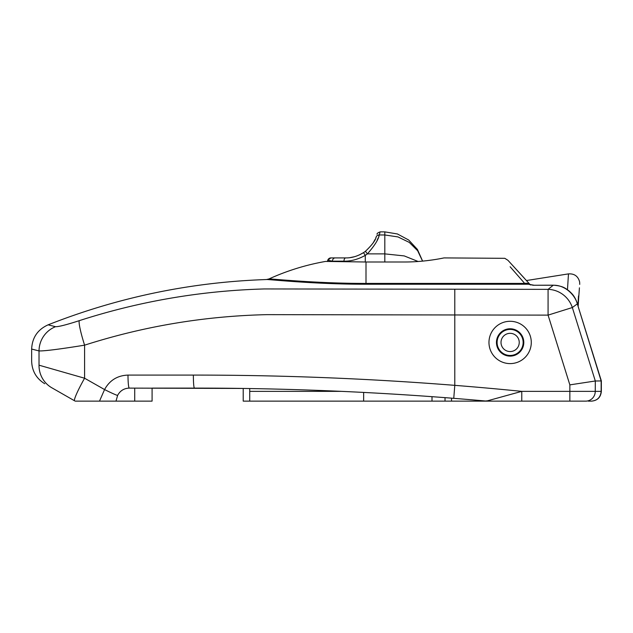 <?xml version="1.0" encoding="UTF-8"?>
<svg xmlns="http://www.w3.org/2000/svg" width="633" height="633" viewBox="0 0 633 633"><rect width="100%" height="100%" fill="white"/><g stroke="black" fill="none" stroke-linecap="round" stroke-linejoin="round"><path stroke-width="0.95" d="M152.086 388.108L152.086 401.132L75.145 401.132L99.5 401.132L104.564 389.564C109.636 380.314 117.445 375.488 127.993 375.092L193.35 375.092C280.506 375.045 367.654 378.463 454.795 385.347A3267.95 3267.95 0 0 1 521.766 391.36L521.766 401.132L488.32 401.132A9.764 3.394 -90 0 1 487.473 400.816L485.424 400.998A3254.933 3254.933 0 0 0 453.758 398.331C367.338 391.471 280.886 388.061 194.394 388.108L152.086 388.108M378.795 236.196L379.207 234.97C380.56 230.839 380.56 230.839 379.207 234.97L379.919 232.841M377.173 240.263L378.099 238.079M343.972 261.168A3.252 1.772 90 0 1 345.753 257.908L335.181 257.908L345.753 257.908C351.592 258.035 357.51 256.278 363.508 252.646A32.552 32.552 0 0 0 365.431 251.293C372.062 244.987 375.638 240.216 376.16 236.964C377.395 233.332 377.395 233.332 376.16 236.964A3.252 3.141 20.9 0 1 379.207 234.97C378.661 239.211 374.728 245.517 367.393 253.88A35.804 35.804 0 0 1 365.281 255.368C358.112 259.364 351.006 261.294 343.972 261.168L332.444 261.168L327.783 260.258A3.252 3.252 -90 0 1 330.909 257.908L335.181 257.908L330.909 257.908M384.809 261.991L384.809 253.88L404.226 255.914L418.12 261.492M379.207 234.97L384.809 234.97L397.935 236.908L409.266 242.392L417.653 250.723L422.559 261.128M376.073 237.193L375.796 237.881M375.171 239.282L373.13 242.961M441.09 258.493L444.05 257.908C444.508 257.781 425.692 262.094 404.337 261.991L365.281 261.991L365.281 255.368L363.508 252.646L359.133 255.036M354.504 256.713L350.017 257.631M335.181 257.908A3.252 2.738 90 0 0 332.444 261.168M363.508 252.646A32.552 32.552 0 0 0 365.431 251.293L367.393 253.88L384.809 253.88L384.809 231.868L380.196 231.868C377.869 232.73 376.825 233.522 377.062 234.242M523.143 342.445A13.016 13.016 0 0 0 510.127 329.421A13.016 13.016 0 0 0 497.103 342.445A13.016 13.016 0 0 0 510.127 355.461A13.016 13.016 0 0 0 523.143 342.445M501.012 342.445A9.115 9.115 0 0 0 510.127 351.56A9.115 9.115 0 0 0 519.242 342.445A9.115 9.115 0 0 0 510.127 333.33A9.115 9.115 0 0 0 501.012 342.445M363.651 392.428L363.651 401.132L432.007 401.132L432.007 396.677M363.651 401.132L249.726 401.132L249.726 391.36L341.559 391.36M249.726 388.551L249.726 391.36M445.023 397.643L445.023 401.132L585.731 401.132L569.85 401.132L569.85 384.872L548.075 315.123L267.166 314.641C204.72 316.033 143.857 326.209 84.593 345.167C59.684 349.187 44.492 351.101 39.024 350.927L31.65 349.044L39.024 350.927A26.04 25.724 105.1 0 1 55.53 326.699L48.116 324.832L55.53 326.699C58.632 326.794 66.552 324.784 79.275 320.662C139.379 301.276 201.08 290.705 264.396 288.949L548.075 289.352L553.234 285.246L533.2 285.246L524.67 283.418L510.127 266.754M445.023 401.132L432.007 401.132M115.997 401.132L117.635 395.348C120.175 390.711 124.06 388.298 129.298 388.108L243.214 388.448L243.214 401.132L249.726 401.132M526.458 280.538L568.474 273.883L567.469 289.7M496.945 344.534A13.348 13.348 0 0 0 512.216 355.627M523.467 342.437A13.348 13.348 0 0 1 510.127 355.786A13.348 13.348 0 0 1 496.778 342.445A13.348 13.348 0 0 1 510.119 329.097A13.348 13.348 0 0 1 523.467 342.437A13.348 13.348 0 0 0 523.309 340.356M577.929 305.153L578.515 295.983L577.921 305.13M578.515 295.983C579.994 277.381 579.994 277.381 578.515 295.983A9.764 8.894 3.9 0 1 578.657 298.167L579.432 287.817M510.127 356.118A13.673 13.673 0 0 1 496.454 342.445A13.673 13.673 0 0 1 510.127 328.772A13.673 13.673 0 0 1 523.792 342.445A13.673 13.673 0 0 1 510.127 356.118M595.313 381.003L601.152 380.931L577.328 303.864L572.335 307.543L595.313 381.003L595.257 391.36L601.152 391.36C600.582 397.295 597.378 400.547 591.538 401.132L588.334 401.132M79.275 320.662A26.04 2.817 72.1 0 0 84.593 345.167L84.593 378.225A26.04 2.572 -60.2 0 0 74.615 400.824L51.835 387.792C42.403 382.395 42.403 382.395 51.835 387.792C42.403 382.395 42.403 382.395 51.835 387.792A26.04 25.652 -60.2 0 1 39.024 365.186C29.197 359.789 29.197 359.789 39.024 365.186L84.593 378.225L104.564 389.564A13.016 0.625 -153.6 0 0 117.635 395.348M365.281 261.991L325.568 261.429A234.352 234.352 0 0 0 268.93 278.963C268.511 278.433 314.482 283.497 366.001 283.418L524.67 283.418A7.81 6.203 -42 0 1 529.956 284.486M276.7 279.446L268.93 278.963L266.446 279.541C191.071 282.081 118.292 297.178 48.116 324.832C37.679 329.54 32.188 337.611 31.65 349.044L31.65 361.134C31.982 371.009 36.35 378.55 44.753 383.74M426.215 260.741L432.474 259.934M444.05 257.908L504.81 258.319L507.927 260.29L524.346 278.211M510.127 321.287A21.158 21.158 0 0 0 488.969 342.445A21.158 21.158 0 0 0 510.127 363.603A21.158 21.158 0 0 0 531.285 342.445A21.158 21.158 0 0 0 510.127 321.287M572.335 307.543L548.075 315.123L548.075 289.352A26.04 25.336 52.3 0 1 572.335 307.543M595.257 381.003L569.85 384.872M601.152 380.931L601.152 391.36L601.35 380.908L577.328 303.864C575.057 294.986 565.032 284.85 553.234 285.246L553.234 285.19C563.481 285.942 565.554 288.474 569.202 291.045C572.517 294.282 574.376 295.476 577.51 303.808L577.328 303.864M274.682 280.087L283.663 280.751M71.426 323.115L67.225 324.333M63.672 325.299L60.847 325.987M533.983 285.214L529.085 284.328A7.81 6.813 -79.5 0 0 527.669 284.233L366.001 284.233C313.09 284.336 265.876 279.011 266.446 279.541M553.234 285.19L533.2 285.246M585.731 401.132A9.764 9.527 90 0 0 595.257 391.36L521.766 391.36L487.473 400.816M129.298 388.108A13.016 1.306 -90 0 1 127.993 375.092M488.32 401.132L485.424 400.998A3254.933 3254.933 0 0 0 453.758 398.331L454.795 385.347L454.795 289.352M134.726 401.132L134.726 388.108M451.535 401.132L451.535 398.149M366.001 261.991L366.001 284.233M39.024 365.186L39.024 350.927M194.394 388.108C193.761 387.325 193.413 382.989 193.35 375.092M330.83 257.908L327.704 260.282L327.38 261.484M384.809 231.868L397.437 233.973L408.712 240.034L417.416 249.426L422.615 261.12M579.725 284.375L579.646 282.001C578.143 276.241 574.416 273.535 568.474 273.883M578.182 305.968L578.657 298.167L578.182 305.968M591.586 401.132C597.512 400.547 600.764 397.287 601.35 391.36L601.35 380.9M530.47 284.977L508.054 260.424"/></g></svg>
